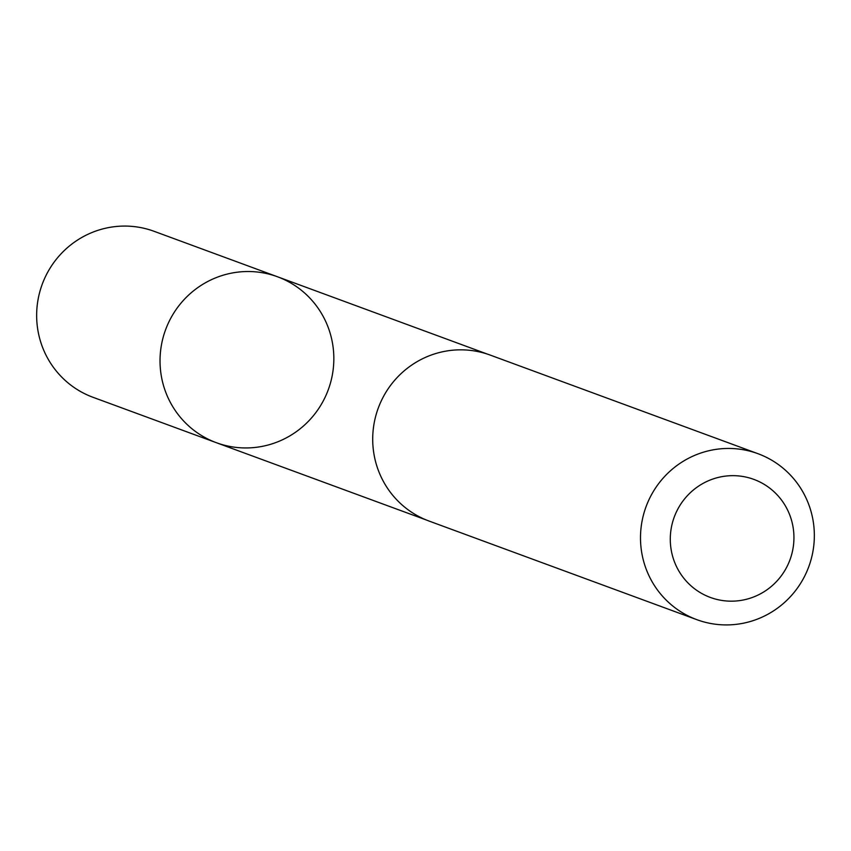<?xml version="1.0" encoding="UTF-8"?>
<svg xmlns="http://www.w3.org/2000/svg" width="851" height="851" viewBox="0 0 851 851"><rect width="100%" height="100%" fill="white"/><g stroke="black" fill="none" stroke-linecap="round" stroke-linejoin="round"><path stroke-width="1.28" d="M169.477 320.731A88.419 86.706 -69.8 0 1 277.49 276.766A88.419 86.706 -69.8 0 1 328.295 389.694A88.419 86.706 -69.8 0 1 216.388 442.711A88.419 86.706 -69.8 0 1 169.477 320.731A88.419 86.706 -69.8 0 1 277.49 276.766L154.148 231.323A88.43 86.717 110.2 0 0 46.103 275.298A88.43 86.717 110.2 0 0 93.025 397.3L216.388 442.711A88.419 86.706 -69.8 0 1 169.477 320.731M757.986 453.7L490.197 355.08A88.43 86.717 110.2 0 0 378.259 408.097A88.43 86.717 110.2 0 0 429.074 521.057L696.863 619.677A88.43 86.717 110.2 0 0 804.886 575.702A88.43 86.717 110.2 0 0 757.986 453.7A88.43 86.717 110.2 0 0 646.047 506.717A88.43 86.717 110.2 0 0 696.863 619.677M787.218 566.17A62.91 61.687 110.2 0 0 728.85 475.794A62.91 61.687 110.2 0 0 680.268 573.287A62.91 61.687 110.2 0 0 787.218 566.17M487.517 354.144L277.49 276.766M426.425 520.025L216.388 442.711"/></g></svg>
